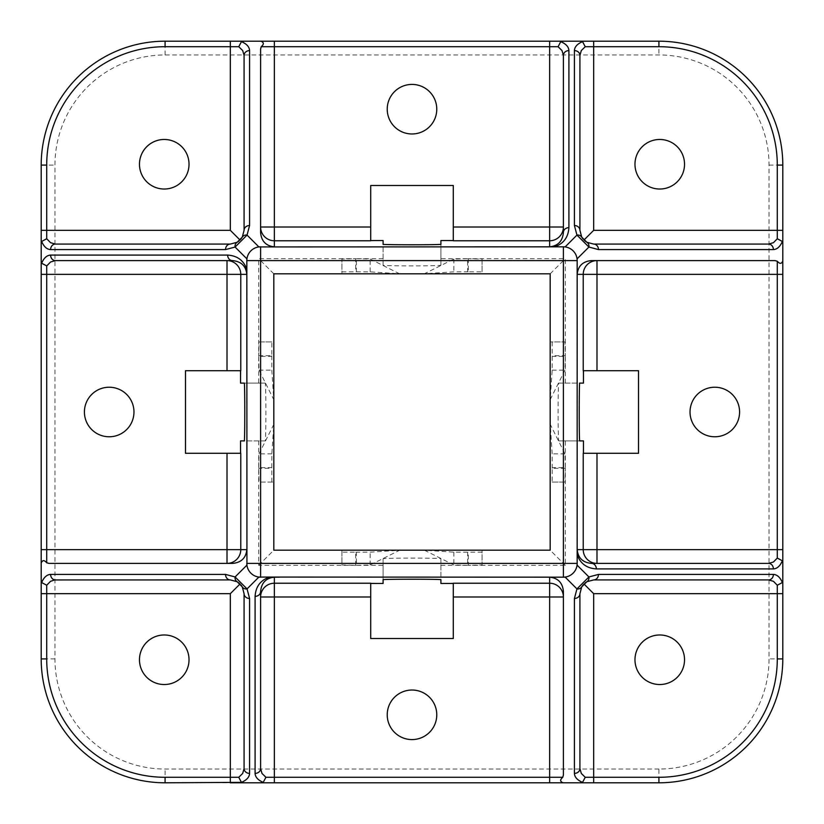 <?xml version="1.0" encoding="UTF-8"?>
<svg xmlns="http://www.w3.org/2000/svg" width="824" height="824" viewBox="0 0 824 824"><rect width="100%" height="100%" fill="white"/><g stroke="black" fill="none" stroke-linecap="round" stroke-linejoin="round"><path stroke-width="0.62" stroke-dasharray="4.12 3.09" d="M260.6 577.171L565.11 577.058C571.804 575.791 575.791 571.804 577.058 565.11L577.058 258.89C575.791 252.196 571.804 248.209 565.11 246.942L260.6 246.829M258.89 246.942C252.196 248.209 248.209 252.196 246.942 258.89L246.829 563.4M412 690.028A24.771 24.771 0 0 0 387.228 714.81A24.771 24.771 0 0 0 412 739.581A24.771 24.771 0 0 0 436.772 714.81A24.771 24.771 0 0 0 412 690.028M714.81 387.228A24.771 24.771 0 0 0 690.028 412A24.771 24.771 0 0 0 714.81 436.772A24.771 24.771 0 0 0 739.581 412A24.771 24.771 0 0 0 714.81 387.228M109.19 387.228A24.771 24.771 0 0 0 84.419 412A24.771 24.771 0 0 0 109.19 436.772A24.771 24.771 0 0 0 133.972 412A24.771 24.771 0 0 0 109.19 387.228M412 84.419A24.771 24.771 0 0 0 387.228 109.19A24.771 24.771 0 0 0 412 133.972A24.771 24.771 0 0 0 436.772 109.19A24.771 24.771 0 0 0 412 84.419M164.254 634.974A24.771 24.771 0 0 0 139.472 659.746A24.771 24.771 0 0 0 164.254 684.528A24.771 24.771 0 0 0 189.026 659.746A24.771 24.771 0 0 0 164.254 634.974M659.746 634.974A24.771 24.771 0 0 0 634.974 659.746A24.771 24.771 0 0 0 659.746 684.528A24.771 24.771 0 0 0 684.528 659.746A24.771 24.771 0 0 0 659.746 634.974M659.746 139.472A24.771 24.771 0 0 0 634.974 164.254A24.771 24.771 0 0 0 659.746 189.026A24.771 24.771 0 0 0 684.528 164.254A24.771 24.771 0 0 0 659.746 139.472M164.254 139.472A24.771 24.771 0 0 0 139.472 164.254A24.771 24.771 0 0 0 164.254 189.026A24.771 24.771 0 0 0 189.026 164.254A24.771 24.771 0 0 0 164.254 139.472M55.383 579.921L230.318 579.921L237.147 581.734M240.773 370.707L240.536 383.098L265.163 383.098C266.131 381.697 266.131 442.303 265.163 440.902L240.536 440.902L240.773 453.293M370.707 583.227L383.098 583.464L383.098 558.837C381.697 557.869 442.303 557.869 440.902 558.837L440.902 583.464L453.293 583.227M583.227 453.293L583.464 440.902L558.837 440.902C557.869 442.303 557.869 381.697 558.837 383.098L583.464 383.098L583.227 370.707M453.293 240.773L440.902 240.536L440.902 265.163C442.303 266.131 381.697 266.131 383.098 265.163L383.098 240.536L370.707 240.773M355.7 565.326L355.7 552.204L341.929 552.162L341.929 550.185L341.929 564.965L355.7 565.326L258.674 565.326L258.674 468.3L259.035 482.071L273.815 482.071L259.035 482.071M355.7 552.204L356.401 552.204L356.401 565.326L383.098 565.326M453.293 583.464L453.293 638.518L370.707 638.518L370.707 583.464M440.902 565.326L467.599 565.326L467.599 552.204L468.3 552.204L468.3 565.326L482.071 564.965L482.071 550.185L482.071 564.965M565.326 468.3L552.204 468.3L552.162 482.071L564.965 482.071L565.326 468.3L565.326 565.326L468.3 565.326M552.204 468.3L552.204 467.599L565.326 467.599L565.326 440.902M583.464 370.707L638.518 370.707L638.518 453.293L583.464 453.293M565.326 383.098L565.326 356.401L552.204 356.401L552.204 355.7L565.326 355.7L564.965 341.929L550.185 341.929L564.965 341.929M468.3 258.674L468.3 271.796L482.071 271.838L482.071 259.035L468.3 258.674L565.326 258.674L565.326 355.7M468.3 271.796L467.599 271.796L467.599 258.674L440.902 258.674M370.707 240.536L370.707 185.482L453.293 185.482L453.293 240.536M383.098 258.674L356.401 258.674L356.401 271.796L355.7 271.796L355.7 258.674L341.929 259.035L341.929 273.815L341.929 259.035M258.674 355.7L271.796 355.7L271.838 341.929L259.035 341.929L258.674 355.7L258.674 258.674L355.7 258.674M271.796 355.7L271.796 356.401L258.674 356.401L258.674 383.098M240.536 453.293L185.482 453.293L185.482 370.707L240.536 370.707M258.674 440.902L258.674 467.599L271.796 467.599L271.796 468.3L258.674 468.3M552.162 341.929L552.204 355.7M552.204 356.401L552.162 370.141L550.195 399.609L564.986 370.141L565.326 356.401M356.401 271.796L370.141 271.838L399.609 273.805L370.141 259.014L356.401 258.674M341.929 271.838L355.7 271.796M271.838 482.071L271.796 468.3M271.796 467.599L271.838 453.859L273.805 424.391L259.014 453.859L258.674 467.599M482.071 552.162L468.3 552.204M467.599 552.204L453.859 552.162L424.391 550.195L453.859 564.986L467.599 565.326M230.318 41.2L165.078 41.2A123.878 123.878 0 0 0 41.2 165.078L41.2 230.318M41.2 274.361L41.2 549.639M41.2 593.682L41.2 658.922A123.878 123.878 0 0 0 165.078 782.8L230.318 782.8M274.361 782.8L549.639 782.8M593.682 782.8L658.922 782.8A123.878 123.878 0 0 0 782.8 658.922L782.8 593.682M782.8 549.639L782.8 274.361M782.8 230.318L782.8 165.078A123.878 123.878 0 0 0 658.922 41.2L593.682 41.2M549.639 41.2L274.361 41.2M552.162 482.071L564.965 482.071M565.326 467.599L564.986 453.859L550.257 424.391L552.162 453.859L552.204 467.599M356.401 565.326L370.141 564.986L399.609 550.257L370.141 552.162L356.401 552.204M271.838 341.929L259.035 341.929M258.674 356.401L259.014 370.141L273.743 399.609L271.838 370.141L271.796 356.401M482.071 271.838L482.071 259.035M467.599 258.674L453.859 259.014L424.391 273.743L453.859 271.838L467.599 271.796M265.163 383.098L244.285 383.098M265.163 440.902L244.285 440.902M440.902 265.163L440.902 244.285M383.098 265.163L383.098 244.285M558.837 440.902L579.715 440.902M558.837 383.098L579.715 383.098M383.098 558.837L383.098 579.715M440.902 558.837L440.902 579.715M258.674 565.326L273.815 550.185M341.929 552.162L341.929 564.965M565.326 565.326L550.185 550.185M273.815 273.815L258.674 258.674M550.185 273.815L565.326 258.674M563.4 55.383L563.4 232.43M260.6 232.636L260.6 49.049M768.617 244.079L593.682 244.079L586.884 242.277M591.364 260.6L774.951 260.6M563.4 591.364L563.4 774.951M232.636 563.4L49.049 563.4M586.884 581.723L593.682 579.921L768.617 579.921M768.617 563.4L591.57 563.4M260.6 768.617L260.6 591.57M237.116 242.277L230.318 244.079L55.383 244.079M55.383 260.6L232.43 260.6M579.921 593.682L581.723 586.884M583.176 584.793L585.009 583.001M239.207 583.176L240.999 585.009M244.079 593.682L242.266 586.853M244.079 230.318L242.277 237.116M240.824 239.207L238.991 240.999M584.793 240.824L583.001 238.991M581.723 237.116L579.921 230.318M246.942 565.11C248.209 571.804 252.196 575.791 258.89 577.058M658.922 769.039L165.078 769.039A110.107 110.107 0 0 1 54.961 658.922L54.961 165.078A110.107 110.107 0 0 1 165.078 54.961L658.922 54.961A110.107 110.107 0 0 1 769.039 165.078L769.039 658.922A110.107 110.107 0 0 1 658.922 769.039L658.922 782.8A123.878 123.878 0 0 0 782.8 658.922L769.039 658.922M165.078 54.961L165.078 41.2A123.878 123.878 0 0 0 41.2 165.078L54.961 165.078M54.961 658.922L41.2 658.922A123.878 123.878 0 0 0 165.078 782.8L165.078 769.039M769.039 165.078L782.8 165.078A123.878 123.878 0 0 0 658.922 41.2L658.922 54.961M271.838 453.859L259.014 453.859M453.859 552.162L453.859 564.986M552.162 370.141L564.986 370.141M370.141 271.838L370.141 259.014M370.141 564.986L370.141 552.162M453.859 259.014L453.859 271.838M564.986 453.859L552.162 453.859M259.014 370.141L271.838 370.141"/><path stroke-width="1.24" d="M279.418 577.171L274.361 577.191C265.998 578.046 261.414 582.836 260.6 591.57L260.6 768.617L262.001 773.448L265.925 777.289L263.216 782.357C257.984 780.112 255.275 777.125 255.09 773.396L255.09 596.349C255.698 586.698 260.435 580.312 269.304 577.171M577.171 544.582L577.191 549.639C578.046 558.003 582.836 562.586 591.57 563.4L768.617 563.4L773.448 561.999L777.289 558.075L782.357 560.784C780.112 566.016 777.125 568.725 773.396 568.91L596.349 568.91C586.698 568.303 580.312 563.564 577.171 554.696M544.582 246.829L549.639 246.809C558.003 245.954 562.586 241.164 563.4 232.43L563.4 55.383L561.999 50.552L558.075 46.711L560.784 41.643C566.016 43.888 568.725 46.875 568.91 50.604L568.91 227.651C568.303 237.302 563.564 243.688 554.696 246.829M246.829 279.418L246.809 274.361C245.954 265.998 241.164 261.414 232.43 260.6L55.383 260.6L50.552 262.001L46.711 265.925L41.643 263.216C43.888 257.984 46.875 255.275 50.604 255.09L227.651 255.09C237.302 255.698 243.688 260.435 246.829 269.304M412 690.028A24.771 24.771 0 0 0 387.228 714.81A24.771 24.771 0 0 0 412 739.581A24.771 24.771 0 0 0 436.772 714.81A24.771 24.771 0 0 0 412 690.028M714.81 387.228A24.771 24.771 0 0 0 690.028 412A24.771 24.771 0 0 0 714.81 436.772A24.771 24.771 0 0 0 739.581 412A24.771 24.771 0 0 0 714.81 387.228M109.19 387.228A24.771 24.771 0 0 0 84.419 412A24.771 24.771 0 0 0 109.19 436.772A24.771 24.771 0 0 0 133.972 412A24.771 24.771 0 0 0 109.19 387.228M412 84.419A24.771 24.771 0 0 0 387.228 109.19A24.771 24.771 0 0 0 412 133.972A24.771 24.771 0 0 0 436.772 109.19A24.771 24.771 0 0 0 412 84.419M164.254 634.974A24.771 24.771 0 0 0 139.472 659.746A24.771 24.771 0 0 0 164.254 684.528A24.771 24.771 0 0 0 189.026 659.746A24.771 24.771 0 0 0 164.254 634.974M659.746 634.974A24.771 24.771 0 0 0 634.974 659.746A24.771 24.771 0 0 0 659.746 684.528A24.771 24.771 0 0 0 684.528 659.746A24.771 24.771 0 0 0 659.746 634.974M659.746 139.472A24.771 24.771 0 0 0 634.974 164.254A24.771 24.771 0 0 0 659.746 189.026A24.771 24.771 0 0 0 684.528 164.254A24.771 24.771 0 0 0 659.746 139.472M164.254 139.472A24.771 24.771 0 0 0 139.472 164.254A24.771 24.771 0 0 0 164.254 189.026A24.771 24.771 0 0 0 189.026 164.254A24.771 24.771 0 0 0 164.254 139.472M241.453 782.357L238.754 777.289L242.678 773.448L244.079 768.617L244.079 593.682L244.079 768.617A5.51 4.779 0 0 0 249.59 773.396C249.394 777.125 246.685 780.112 241.453 782.357L165.078 782.8A123.878 123.878 0 0 1 41.2 658.922L41.2 165.078A123.878 123.878 0 0 1 165.078 41.2L658.922 41.2A123.878 123.878 0 0 1 782.8 165.078L782.8 658.922A123.878 123.878 0 0 1 658.922 782.8L549.639 782.8L593.682 782.8L593.682 777.289L658.922 777.289A118.368 118.368 0 0 0 777.289 658.922L777.289 593.682L593.682 593.682L593.682 777.289L585.246 777.289L581.322 773.448L579.921 768.617L579.921 593.682L579.921 768.617A5.51 4.779 180 0 1 574.41 773.396L574.41 598.471L576.954 588.913L588.913 576.954L598.471 574.41L773.396 574.41C777.125 574.606 780.112 577.315 782.357 582.547L782.8 580.199M240.052 583.948L230.318 593.682L46.711 593.682L46.711 658.922A118.368 118.368 0 0 0 165.078 777.289L230.318 777.289L230.318 782.8L274.361 782.8L243.801 782.8M260.878 782.8L263.216 782.357M230.318 244.079A5.51 4.779 90 0 0 225.529 249.59L50.604 249.59C46.875 249.394 43.888 246.685 41.643 241.453L46.711 238.754L50.552 242.678L55.383 244.079L230.318 244.079L237.147 242.266L242.266 237.147A5.51 4.604 29.7 0 1 247.046 235.087L258.89 246.942L563.4 246.829A13.761 13.761 0 0 1 577.171 260.6L577.171 563.4A13.761 13.761 0 0 1 563.4 577.171L258.89 577.058L247.046 588.913L249.59 598.471L249.59 773.396M782.8 563.122L782.357 560.784M782.8 243.801L782.357 241.453L777.289 238.754L773.448 242.678L768.617 244.079L593.682 244.079L586.853 242.266L581.734 237.147L579.921 230.318L579.921 55.383L579.921 230.318A5.51 4.779 180 0 0 574.41 225.529L574.41 50.604C574.606 46.875 577.315 43.888 582.547 41.643L580.199 41.2M563.122 41.2L560.784 41.643M549.639 246.829L549.639 240.773L453.293 240.773L453.293 227.012L549.639 227.012L549.639 46.711L274.361 46.711L274.361 227.012L260.6 227.012A13.761 13.761 180 0 0 274.361 240.773L274.361 246.829C266.018 245.974 261.424 241.236 260.6 232.636L260.6 49.049L261.229 46.711C264.123 44.228 264.01 42.395 260.878 41.2M243.801 41.2L241.453 41.643C246.685 43.888 249.394 46.875 249.59 50.604L249.59 225.529L247.046 235.087L235.087 247.046L225.529 249.59M242.266 237.147L244.079 230.318L244.079 55.383L244.079 230.318A5.51 4.779 0 0 1 249.59 225.529M249.59 598.471A5.51 4.779 0 0 1 244.079 593.682L242.266 586.853L237.147 581.734L230.318 579.921L54.672 579.952L50.552 581.322L46.711 585.246L46.711 593.682L41.2 593.682L41.2 549.639L227.012 549.639L227.012 453.293L240.773 453.293L240.773 549.639L246.829 549.639C245.974 557.982 241.236 562.576 232.636 563.4L49.049 563.4L46.711 562.771C44.228 559.877 42.395 559.99 41.2 563.122M41.2 580.199L41.643 582.547C43.888 577.315 46.875 574.606 50.604 574.41L225.529 574.41L235.087 576.954L247.046 588.913A5.51 4.604 -29.7 0 1 242.266 586.853L241.453 585.596M239.207 583.176L237.147 581.734A5.51 4.604 -60.3 0 1 235.087 576.954L246.942 565.11L246.829 260.6A13.761 13.761 0 0 1 260.6 246.829L260.6 563.4L563.4 563.4L563.4 260.6L246.829 260.6A13.761 13.761 0 0 1 260.6 246.829M274.361 577.171L274.361 583.227L370.707 583.227L370.707 638.518L453.293 638.518L453.293 583.227L549.639 583.227L549.639 577.171C557.982 578.026 562.576 582.764 563.4 591.364L563.4 774.951L562.771 777.289C559.877 779.772 559.99 781.605 563.122 782.8M580.199 782.8L582.547 782.357C577.315 780.112 574.606 777.125 574.41 773.396M246.829 274.361L240.773 274.361L240.773 370.707L185.482 370.707L185.482 453.293L227.012 453.293M240.536 453.293L240.536 440.902L244.285 440.902C244.934 442.303 244.934 381.697 244.285 383.098L240.536 383.098L240.536 370.707M453.293 583.464L440.902 583.464L440.902 579.715C442.303 579.066 381.697 579.066 383.098 579.715L383.098 583.464L370.707 583.464M577.171 549.639L583.227 549.639L583.227 453.293L638.518 453.293L638.518 370.707L583.227 370.707L583.227 274.361L577.171 274.361C578.026 266.018 582.764 261.424 591.364 260.6L774.951 260.6L777.289 261.229C779.772 264.123 781.605 264.01 782.8 260.878M583.464 370.707L583.464 383.098L579.715 383.098C579.066 381.697 579.066 442.303 579.715 440.902L583.464 440.902L583.464 453.293M453.293 227.012L453.293 185.482L370.707 185.482L370.707 240.773L274.361 240.773L274.361 227.012L370.707 227.012M370.707 240.536L383.098 240.536L383.098 244.285C381.697 244.934 442.303 244.934 440.902 244.285L440.902 240.536L453.293 240.536M550.185 399.609L550.185 273.815L273.815 273.815L273.815 550.185L550.185 550.185L550.185 399.609M240.052 240.052L230.318 230.318L230.318 46.711L165.078 46.711A118.368 118.368 0 0 0 46.711 165.078L46.711 230.318L41.2 230.318L41.2 274.361L46.711 274.361L46.711 562.771M562.771 777.289L549.639 777.289L549.639 782.8L274.361 782.8L274.361 777.289L549.639 777.289L549.639 596.988L453.293 596.988M782.357 582.547L777.289 585.246L777.289 593.682L782.8 593.682L782.8 549.639L777.289 549.639L777.289 274.361L596.988 274.361L596.988 370.707M777.289 261.229L777.289 274.361L782.8 274.361L782.8 230.318L777.289 230.318L777.289 165.078A118.368 118.368 0 0 0 658.922 46.711L593.682 46.711L593.682 230.318L583.948 240.052M582.547 41.643L585.246 46.711L593.682 46.711L593.682 41.2L549.639 41.2L549.639 46.711L558.075 46.711M261.229 46.711L274.361 46.711L274.361 41.2L230.318 41.2L230.318 46.711L238.754 46.711L241.453 41.643M782.357 241.453C780.112 246.685 777.125 249.394 773.396 249.59L598.471 249.59L588.913 247.046L576.954 235.087L574.41 225.529M777.289 585.246L773.448 581.322L768.617 579.921L593.682 579.921L586.853 581.734L581.734 586.853L579.921 593.682A5.51 4.779 180 0 1 574.41 598.471M41.643 241.453L41.2 243.801M41.2 260.878L41.643 263.216M227.012 370.707L227.012 274.361L240.773 274.361A13.761 13.761 90 0 0 227.012 260.6L227.012 274.361L46.711 274.361L46.711 265.925M596.988 260.6A13.761 13.761 -90 0 0 583.227 274.361L596.988 274.361L596.988 260.6M596.988 453.293L596.988 549.639L583.227 549.639A13.761 13.761 -90 0 0 596.988 563.4L596.988 549.639L777.289 549.639L777.289 558.075M581.723 586.884L583.176 584.793M583.948 583.948L593.682 593.682M586.884 581.723L585.596 582.547M585.555 582.578L585.009 583.001M549.639 583.227A13.761 13.761 180 0 1 563.4 596.988L549.639 596.988L549.639 583.227M370.707 596.988L274.361 596.988L274.361 583.227A13.761 13.761 -0 0 0 260.6 596.988L274.361 596.988L274.361 777.289L265.925 777.289M241.422 585.555L240.999 585.009M242.277 237.116L240.824 239.207M249.59 50.604A5.51 4.779 0 0 0 244.079 55.383L242.678 50.552L238.754 46.711M237.116 242.277L238.404 241.453M238.445 241.422L238.991 240.999M583.001 238.991L581.723 237.116M585.246 46.711L581.322 50.552L579.921 55.383A5.51 4.779 -0 0 0 574.41 50.604M586.884 242.277L584.793 240.824M246.829 563.4A13.761 13.761 0 0 0 260.6 577.171L260.6 563.4L246.829 563.4A13.761 13.761 0 0 0 260.6 577.171M230.318 579.921A5.51 4.779 -90 0 1 225.529 574.41M41.643 582.547L46.711 585.246M55.383 579.921A5.51 4.779 -90 0 1 50.604 574.41M232.43 260.6A5.51 4.779 -90 0 1 227.651 255.09M55.383 260.6A5.51 4.779 -90 0 1 50.604 255.09M50.604 249.59A5.51 4.779 -90 0 1 55.383 244.079M237.147 242.266A5.51 4.604 60.3 0 0 235.087 247.046L246.942 258.89M563.4 232.43A5.51 4.779 0 0 1 568.91 227.651M563.4 55.383A5.51 4.779 0 0 1 568.91 50.604M581.734 237.147A5.51 4.604 150.3 0 0 576.954 235.087L565.11 246.942M586.853 242.266A5.51 4.604 119.7 0 1 588.913 247.046L577.058 258.89M593.682 244.079A5.51 4.779 90 0 1 598.471 249.59M768.617 244.079A5.51 4.779 90 0 1 773.396 249.59M591.57 563.4A5.51 4.779 90 0 1 596.349 568.91M768.617 563.4A5.51 4.779 90 0 1 773.396 568.91M768.617 579.921A5.51 4.779 -90 0 0 773.396 574.41M593.682 579.921A5.51 4.779 -90 0 0 598.471 574.41M586.853 581.734A5.51 4.604 -119.7 0 0 588.913 576.954L577.058 565.11M581.734 586.853A5.51 4.604 -150.3 0 1 576.954 588.913L565.11 577.058M582.547 782.357L585.246 777.289M260.6 591.57A5.51 4.779 180 0 1 255.09 596.349M260.6 768.617A5.51 4.779 180 0 1 255.09 773.396M46.711 238.754L46.711 230.318L230.318 230.318M238.754 777.289L230.318 777.289L230.318 593.682M593.682 230.318L777.289 230.318L777.289 238.754M46.711 165.078L41.2 165.078A123.878 123.878 0 0 1 165.078 41.2L165.078 46.711M165.078 777.289L165.078 782.8A123.878 123.878 0 0 1 41.2 658.922L46.711 658.922M658.922 46.711L658.922 41.2A123.878 123.878 0 0 1 782.8 165.078L777.289 165.078M777.289 658.922L782.8 658.922A123.878 123.878 0 0 1 658.922 782.8L658.922 777.289M563.4 577.171L563.4 563.4L577.171 563.4A13.761 13.761 0 0 1 563.4 577.171M563.4 260.6L563.4 246.829A13.761 13.761 0 0 1 577.171 260.6L563.4 260.6M227.012 563.4A13.761 13.761 90 0 0 240.773 549.639L227.012 549.639L227.012 563.4M563.4 227.012L549.639 227.012L549.639 240.773A13.761 13.761 180 0 0 563.4 227.012"/></g></svg>
